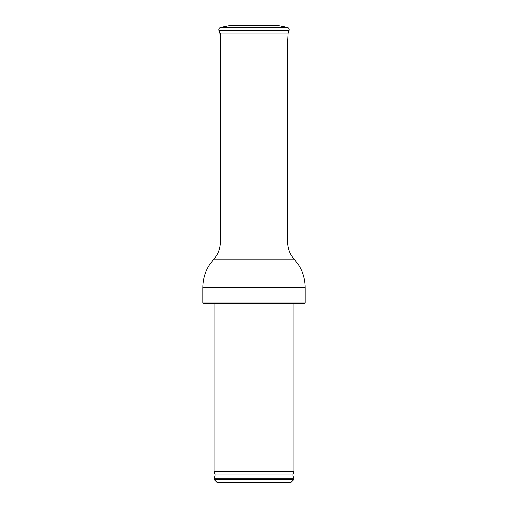 <?xml version="1.0" encoding="UTF-8"?>
<svg xmlns="http://www.w3.org/2000/svg" width="508" height="508" viewBox="0 0 508 508"><rect width="100%" height="100%" fill="white"/><g stroke="black" fill="none" stroke-linecap="round" stroke-linejoin="round"><path stroke-width="0.76" d="M265.195 25.737L262.795 25.4L242.805 25.737M220.885 27.318L287.115 27.318L278.981 25.737L229.019 25.737L220.885 27.318C219.17 27.896 218.554 29.058 219.031 30.804L288.969 30.804L288.049 32.969L219.951 32.969L219.031 30.804M220.428 32.969L220.428 242.043L287.572 242.043L287.572 73.997L220.428 73.997M254 482.6L217.234 482.6L214.046 479.412L293.954 479.412L290.767 482.6L254 482.6M214.046 478.136L293.954 478.136L214.046 478.136L214.046 479.412M254 471.741L214.046 471.741L215.182 475.043L292.818 475.043L293.954 471.741L254 471.741M254 303.555L203.486 303.555L202.844 302.914L305.156 302.914L304.514 303.555L254 303.555M220.428 242.043C220.351 248.596 218.135 254.33 213.792 259.239L294.208 259.239C301.377 267.322 305.022 276.771 305.156 287.579L202.844 287.579L202.844 302.914M287.414 45.034L288.049 32.969M220.428 42.05L219.951 32.969M287.115 27.318C288.83 27.896 289.446 29.058 288.969 30.804M287.572 42.05L287.572 73.997M293.954 478.136L293.954 479.412M214.376 477.869L215.182 475.043M293.624 477.869L292.818 475.043M214.046 303.555L214.046 471.741M293.954 303.555L293.954 471.741M305.156 287.579L305.156 302.914M294.208 259.239C289.865 254.33 287.649 248.596 287.572 242.043M213.792 259.239C206.623 267.322 202.978 276.771 202.844 287.579"/></g></svg>
